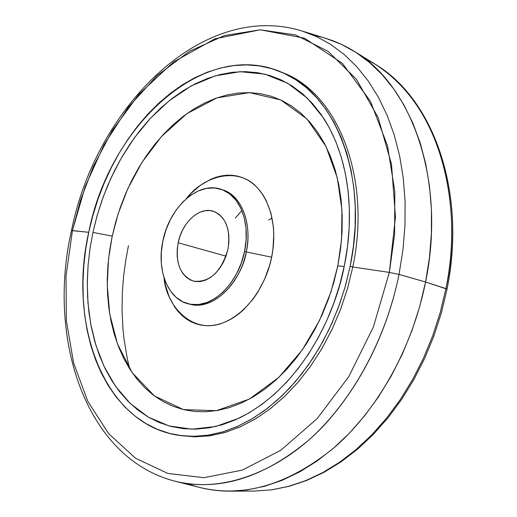 <?xml version="1.0" encoding="UTF-8"?>
<svg xmlns="http://www.w3.org/2000/svg" width="517" height="517" viewBox="0 0 517 517"><rect width="100%" height="100%" fill="white"/><g stroke="black" fill="none" stroke-linecap="round" stroke-linejoin="round"><path stroke-width="0.78" d="M179.806 435.476L194.23 436.8L209.12 435.889L224.3 432.677L239.578 427.158L254.758 419.339L269.615 409.277L283.949 397.069L297.534 382.832L310.174 366.753L321.658 349.027L331.811 329.904L340.47 309.657L347.502 288.583L352.788 266.985L350.164 266.21L344.904 287.698L337.931 308.675L329.348 328.838L319.286 347.896L307.906 365.577L295.388 381.649L281.92 395.899L267.709 408.165L252.968 418.305L237.904 426.234L222.724 431.895L207.634 435.275L192.809 436.38L178.436 435.269C104.524 424.347 67.372 324.87 88.827 231.868L85.79 248.58L83.832 265.331L82.972 281.998L83.231 298.458L84.62 314.588L87.127 330.253L90.766 345.324L95.522 359.677L101.371 373.171L108.286 385.695L116.235 397.108L125.172 407.286L135.04 416.114L145.762 423.481L157.271 429.278L169.479 433.408L182.268 435.786L195.529 436.348L209.146 435.036L222.969 431.824L236.87 426.693L250.674 419.662L264.245 410.769L277.409 400.08L290.005 387.685L301.876 373.701L312.875 358.275L322.854 341.582L331.675 323.81L339.23 305.172L345.421 285.888L350.164 266.21L353.408 246.363L355.114 226.608L355.276 207.175L353.906 188.298L351.037 170.203L346.72 153.084L341.039 137.128L334.072 122.503L325.93 109.345L316.727 97.765L306.587 87.858L295.64 79.683L284.014 73.291L271.852 68.696L259.275 65.898L246.428 64.89L233.432 65.62L220.404 68.05L207.472 72.121L194.741 77.744L182.32 84.859L170.293 93.357L158.764 103.148L147.81 114.141L137.509 126.219L127.932 139.28L119.136 153.206L111.194 167.889L104.143 183.218L98.043 199.071L92.924 215.324L88.827 231.868C109.261 126.4 203.065 38.659 280.841 71.902C335.184 92.362 369.125 176.833 350.164 266.21L352.788 266.985C371.704 177.783 337.743 93.435 283.4 72.962L282.12 72.445C337.149 92.175 371.878 177.021 352.788 266.985L389.346 272.407L399.014 274.424L425.575 281.998L447.037 289.126L441.389 312.804L433.905 335.966L424.683 358.333L413.839 379.62L401.522 399.576L387.892 417.969L373.132 434.597L357.428 449.286L340.981 461.894L323.978 472.318L306.633 480.48L289.139 486.329L271.69 489.851L254.474 491.06L271.347 489.87L288.499 486.394L305.754 480.603L322.912 472.499L339.785 462.12L356.155 449.525L371.82 434.823L386.58 418.156L400.223 399.693L412.572 379.633L423.455 358.223L432.723 335.72L440.245 312.41L445.925 288.589L447.037 289.126C466.877 192.679 433.608 98.489 374.825 64.03C452.53 113.604 460.33 227.855 445.925 288.589C465.92 191.471 432.322 97.506 374.825 64.03L364.091 58.117M337.788 265.945L344.199 266.468L337.788 265.945L340.554 249.097L342.034 232.314L342.202 215.783L341.084 199.704L338.693 184.259L335.074 169.621L330.292 155.94L324.411 143.358L317.516 131.99L309.702 121.941L301.068 113.294L291.724 106.114L281.778 100.44L271.347 96.298L260.536 93.693L249.465 92.621L238.24 93.054L226.963 94.96L215.751 98.295L204.687 102.999L193.875 108.997L183.393 116.228L173.324 124.603L163.753 134.039L154.745 144.443L146.363 155.727L138.672 167.779L131.719 180.517L125.56 193.823L120.228 207.595L115.769 221.728L112.221 236.12L108.544 258.868L107.239 284.938L109.675 313.787L117.475 343.941L132.145 372.634L154.415 395.932L183.406 409.587L216.371 410.685L249.381 399.072L278.766 377.429L302.316 349.899L319.5 320.456L330.945 291.937L337.788 265.945L341.55 239.61L341.944 209.863L337.304 177.945L325.969 146.369L306.936 118.929L280.66 99.91L249.465 92.621L216.972 97.862L186.811 113.708L161.466 136.54L141.845 162.577L127.712 188.912L118.18 213.721L112.221 236.12L109.604 250.655L107.937 265.221L107.245 279.703L107.542 293.999L108.829 307.983L111.11 321.542L114.38 334.57L118.619 346.946L123.809 358.559L129.929 369.3L136.934 379.051L144.779 387.718L153.426 395.195L162.79 401.386L172.814 406.207L183.406 409.587L194.482 411.454L205.94 411.758L217.663 410.466L229.542 407.551L241.452 403.008L253.265 396.869L264.84 389.159L276.052 379.943L286.767 369.306L296.848 357.344L306.174 344.18L314.627 329.962L322.104 314.853L328.508 299.02L333.756 282.657L337.788 265.945M344.406 265.454C336.296 310.413 303.88 385.986 239.08 418.169L215.686 426.499L191.994 429.188L169.169 425.963L148.301 417.116L130.213 403.46L115.414 386.115L104.033 366.333L95.923 345.311L90.727 324.023L88 303.227L87.276 283.432L88.103 264.95L90.1 247.927L92.937 232.411L112.221 236.12L92.937 232.411L97.112 215.647L102.973 197.533L110.89 178.249L121.23 158.17L134.336 137.884L150.428 118.264L169.537 100.46L191.38 85.848L215.285 75.844L240.192 71.689L264.769 74.125L287.62 83.231L307.512 98.32L323.636 118.147C353.925 165.983 352.575 226.394 344.406 265.454L339.85 284.337L333.917 302.833L326.673 320.721L318.22 337.782L308.655 353.815L298.115 368.634L286.735 382.082L274.656 394.012L262.029 404.313L249.013 412.902L235.752 419.701L222.4 424.683L209.114 427.824L196.021 429.142L183.251 428.664L170.933 426.428L159.171 422.512L148.075 416.986L137.722 409.942L128.197 401.476L119.556 391.712L111.872 380.745L105.177 368.705L99.51 355.709L94.902 341.886L91.367 327.358L88.924 312.255L87.573 296.693L87.308 280.809L88.123 264.717L90.01 248.541L92.937 232.411L96.886 216.436L101.83 200.738L107.73 185.435L114.541 170.642L122.219 156.47L130.717 143.035L139.971 130.446L149.924 118.807L160.503 108.227L171.638 98.812L183.238 90.643L195.226 83.832L207.504 78.448L219.964 74.577L232.508 72.283L245.019 71.63L257.376 72.664L269.46 75.411L281.151 79.883L292.305 86.087L302.807 93.997L312.526 103.568L321.341 114.742L329.129 127.421L335.785 141.496L341.214 156.838L345.324 173.292L348.057 190.676L349.35 208.803L349.175 227.454L347.527 246.415L344.406 265.454M188.692 303.925L190.243 304.3C220.946 310.859 244.509 270.32 246.221 251.934L271.625 257.195C268.058 276.866 252.716 311.027 222.549 323.08C191.613 334.777 166.093 305.166 164.018 277.778L165.304 284.783L169.201 296.907L174.927 307.382L178.423 311.867L182.314 315.797L186.553 319.118L191.109 321.8L195.943 323.804L201.01 325.109L206.27 325.697L211.66 325.548L217.14 324.663L222.646 323.041L228.133 320.689L233.535 317.625L238.802 313.877L243.875 309.483L253.227 298.897L257.408 292.822L264.536 279.4L269.784 264.775L271.625 257.195C275.619 238.938 275.619 207.756 256.878 187.225C237.801 166.312 203.33 175.89 186.307 198.69L190.922 193.532L200.564 185.189L210.91 179.212L216.235 177.189L221.599 175.845L226.95 175.205L232.236 175.276L237.413 176.071L242.421 177.577L247.223 179.8L251.753 182.721L255.973 186.32L259.831 190.56L263.295 195.413L266.32 200.829L270.914 213.146L273.396 227.034L273.803 234.395L272.911 249.556L271.625 257.195L246.221 251.934C252.503 223.221 241.381 195.239 222.523 189.758L221.78 189.539M190.243 304.3C211.983 310.53 239.901 285.151 246.221 251.934L244.554 251.456C238.221 284.712 210.296 310.122 188.556 303.893C167.805 299.337 156.386 269.874 162.92 240.78L161.336 251.928L161.291 262.888L162.803 273.267L165.828 282.683L170.28 290.787L176 297.249L182.805 301.818L190.443 304.28L198.631 304.513L207.065 302.464L215.402 298.193L223.312 291.827L230.459 283.62L236.54 273.881L241.31 263.011L244.554 251.456L246.137 239.701L246.008 228.223L244.173 217.508L240.728 207.976L235.823 200.001L229.684 193.881L222.568 189.836L214.755 187.981L206.567 188.356L198.315 190.915L190.295 195.536L182.805 202.011L176.11 210.096L170.442 219.479L165.996 229.832L162.92 240.78C169.337 207.459 197.998 181.131 220.875 189.228C239.733 194.709 250.848 222.711 244.554 251.456L246.221 251.934C250.732 235.442 248.212 198.877 222.523 189.758L220.998 189.267M178.158 242.77L226.013 256.148L178.158 242.77C182.062 222.452 199.459 206.516 213.262 211.22C225.942 216.733 230.834 229.419 227.926 249.284C221.224 272.065 209.766 282.696 193.552 281.164C180.233 275.774 175.101 262.979 178.158 242.77L180.052 236.023L182.798 229.651L186.307 223.887L190.443 218.937L195.058 215.001L199.982 212.222L205.042 210.723L210.038 210.561L214.781 211.763L219.085 214.297L222.775 218.071L225.709 222.95L227.758 228.753L228.837 235.248L228.895 242.189L227.926 249.284L225.974 256.258L223.105 262.823L219.441 268.717L215.143 273.713L210.367 277.61L205.32 280.259L200.202 281.571L195.2 281.5L190.521 280.072L186.34 277.351L182.798 273.441L180.032 268.517L178.139 262.759L177.182 256.387L177.189 249.64L178.158 242.77M272.058 217.98L268.75 220.022M313.864 35.395C327.843 38.09 341.175 43.318 353.854 51.08C412.249 85.014 446.326 181.661 425.575 281.998L445.925 288.589L440.245 312.41L432.723 335.72L423.455 358.223L412.572 379.633L400.223 399.693L386.58 418.156L371.82 434.823L356.155 449.525L339.785 462.12L322.912 472.499L305.754 480.603L288.499 486.394L271.347 489.87L254.474 491.06L229.832 491.15L246.971 489.922L264.42 486.342L281.991 480.371L299.485 472.008L316.701 461.287L333.426 448.284L349.453 433.097L364.556 415.875L378.541 396.791L391.214 376.066L402.4 353.938L411.939 330.686L419.694 306.6L425.575 281.998L429.459 257.556L431.411 233.225L431.417 209.295L429.504 186.062L425.717 163.799L420.147 142.744L412.876 123.13L404.036 105.145L393.76 88.963L382.199 74.7L369.506 62.473L355.858 52.34L341.407 44.352L326.33 38.523L301.98 30.975L316.85 36.746L331.087 44.675L344.529 54.763L357.014 66.951L368.382 81.182L378.47 97.351L387.13 115.323L394.225 134.937L399.647 156.005L403.292 178.294L405.089 201.565L404.979 225.535L402.95 249.924L399.014 274.424L425.575 281.998C412.469 347.618 378.069 409.199 334.816 447.082C288.971 484.655 243.966 498.123 199.801 487.486L175.089 481.211C228.424 495.215 291.058 464.899 330.958 417.51C371.187 369.946 390.69 315.842 399.014 274.424L402.95 249.924L404.979 225.535L405.089 201.565L403.292 178.294L399.647 156.005L394.225 134.937L387.13 115.323L378.47 97.351L368.382 81.182L357.014 66.951L344.529 54.763L331.087 44.675L316.85 36.746L301.98 30.975C202.192 0.278 95.871 107.523 71.482 230.582L72.438 230.569L80.562 200.06L93.467 166.215L112.551 130.129L139.079 94.1L173.563 61.95L215.007 38.794L260.297 29.805L304.519 38.193L342.467 63.436L370.489 101.338L387.55 145.891L394.826 191.516L394.62 234.35L389.346 272.407L399.014 274.424C385.785 340.231 351.528 402.077 308.636 440.2C263.179 478.025 218.659 491.699 175.089 481.211C85.79 458.405 46.659 339.107 71.482 230.582L88.737 232.295L72.438 230.569L85.292 186.288L104.117 144.663L128.313 107.252L157.103 75.611L189.526 51.248L224.397 35.563L260.297 29.805L295.537 34.936L328.243 51.454L356.413 79.25L378.076 117.417L391.505 164.199L395.453 216.966L389.346 272.407L373.436 326.841L348.801 376.615L317.212 418.544L280.925 450.184L242.383 470.076L203.976 477.708L167.799 473.43L135.577 458.249L108.602 433.621L87.767 401.263L73.601 362.979L66.35 320.598L66.014 275.884L72.438 230.569L66.014 275.884L66.35 320.598L73.601 362.979L87.767 401.263L108.602 433.621L135.577 458.249L167.799 473.43L203.976 477.708L242.383 470.076L280.925 450.184L317.212 418.544L348.801 376.615L373.436 326.841L389.346 272.407L352.788 266.985L347.54 288.434L340.58 309.373L332.004 329.497L321.955 348.523L310.588 366.165L298.076 382.205L284.621 396.423L270.423 408.663L255.689 418.783L240.631 426.693L225.457 432.341L210.367 435.708L195.542 436.813L178.565 435.288M187.535 483.647C200.861 488.649 214.962 491.15 229.832 491.15M128.468 245.64L125.76 260.109L123.653 275.703L122.342 292.441L122.031 310.271L122.968 329.103L123.996 338.842L127.331 358.811L129.715 368.964M241.859 210.535L235.416 218.012M280.957 71.947L283.4 72.962M239.63 417.904L239.08 418.169M353.854 51.08L374.825 64.03M323.636 118.147L323.985 118.697"/></g></svg>
